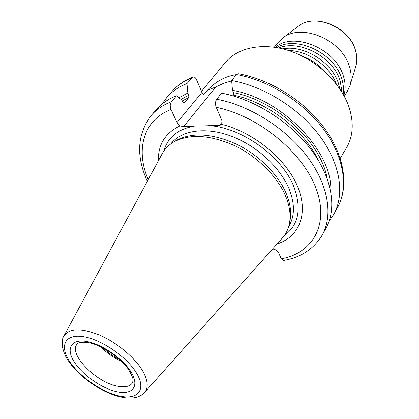 <?xml version="1.0" encoding="UTF-8"?>
<svg xmlns="http://www.w3.org/2000/svg" width="419" height="419" viewBox="0 0 419 419"><rect width="100%" height="100%" fill="white"/><g stroke="black" fill="none" stroke-linecap="round" stroke-linejoin="round"><path stroke-width="0.63" d="M232.765 95.794L233.299 95.108L233.435 92.641C276.467 100.754 320.98 142.141 327.092 178.3M158.366 160.833C158.005 144.576 165.248 132.923 180.097 125.873L177.054 122.578L170.999 109.5C169.847 106.447 170.009 103.844 171.491 101.686L176.519 95.799L181.883 100.099L182.894 102.346L184.051 103.074L184.35 102.838L188.702 97.627L188.843 95.244L187.848 93.013L186.963 83.575L192.834 77.08C194.227 76.64 195.411 77.436 196.396 79.479L201.984 92.332L203.781 94.741L207.51 90.19L215.801 86.958L223.589 83.318L231.665 80.904M322.174 235.096L325.924 228.386C337.007 208.72 332.408 178.154 311.38 149.981C290.351 121.85 254.406 99.198 221.572 93.159L216.723 99.24C249.74 105.431 285.973 128.293 307.227 156.559C328.486 184.873 333.225 215.486 322.174 235.096C313.773 249.048 300.842 257.517 283.385 260.498L281.233 258.822L278.755 253.05C277.514 250.761 275.524 249.42 272.785 249.033L272.544 249.017M216.723 99.24C215.293 101.471 215.13 104.174 216.241 107.343L222.065 120.918L221.95 124.443C253.579 132.226 286.098 159.026 297.49 186.303C309.028 213.622 299.14 236.95 277.017 244.005M238.338 73.744L236.4 74.561L231.634 80.537L232.482 90.321L233.435 92.641M221.95 124.443L219.566 125.459L194.28 126.098C177.761 129.193 167.626 137.495 163.876 151.002M180.097 125.873L183.574 126.658L194.28 126.098M231.634 80.537C264.096 86.262 299.438 108.484 319.996 136.322C340.553 164.206 344.858 194.667 333.718 214.439L329.193 221.075M162.132 103.959L166.83 97.444C171.989 91.468 178.698 86.843 186.963 83.575M176.519 95.799C168.223 99.01 161.509 103.587 156.376 109.527L151.348 115.34C156.465 109.417 163.18 104.865 171.491 101.686M330.764 191.441C333.168 152.364 282.893 99.13 232.482 90.321M187.848 93.013L178.939 97.737M340.238 158.366L346.576 147.619C353.102 136.332 353.966 122.987 349.168 107.578C341.385 83.858 317.576 60.645 290.844 51.291C264.09 41.916 237.861 47.164 225.26 62.578L201.534 91.3M207.51 90.19C215.769 81.443 225.375 76.263 236.332 74.65M298.171 26.407L298.422 26.219C314.47 12.795 349.168 27.073 355.385 50.191C357.145 55.952 357.287 61.368 355.804 66.443L350.012 85.429C351.719 79.589 351.52 73.309 349.42 66.6C341.972 39.622 300.973 22.616 282.553 38.134L277.551 43.016L274.304 47.206M275.225 47.342C293.431 31.268 335.598 48.504 343.334 75.949C345.565 82.952 345.743 89.451 343.852 95.453M278.845 47.986C299.344 39.15 333.199 57.084 340.16 80.83L342.019 92.269M276.697 47.583C296.338 35.201 334.299 52.972 341.647 78.542C343.412 83.989 343.91 89.195 343.13 94.155M288.628 50.542C307.75 50.61 329.695 65.993 336.279 83.947M282.825 48.882C303.586 44.54 332.021 62.143 338.447 83.46L339.819 88.833M302.298 56.177C311.736 59.755 319.739 65.364 326.317 73.016M350.012 85.429L347.131 91.792L344.298 96.276M100.79 346.817C106.871 353.049 113.879 357.962 121.809 361.55M144.628 392.435L282.197 238.196C285.905 234.095 288.324 229.13 289.45 223.311C290.933 215.34 289.765 206.551 285.962 196.94C277.996 177.19 257.889 156.874 234.813 145.754C209.982 134.75 189.571 133.525 173.581 142.083C168.496 145.131 164.657 149.096 162.064 153.977L63.976 335.897M175.378 140.994L176.09 140.559C191.865 132.116 211.956 133.294 236.363 144.099C259.047 155.02 278.792 174.99 286.612 194.437C290.351 203.906 291.488 212.569 290.032 220.436L289.864 221.253M103.357 348.1C108.222 352.767 113.68 356.595 119.729 359.575M318.33 160.257C304.136 130.173 267.594 102.063 233.299 95.108M183.7 103.116L184.35 102.838M188.702 97.627L182.26 100.942M170.999 109.5C142.9 120.222 135.51 150.212 148.216 179.662M281.233 258.822C312.396 253.312 329.648 224.799 316.067 188.498C302.79 152.265 258.109 115.644 216.241 107.343M222.358 121.819L219.566 125.459M183.574 126.658L215.801 86.958M208.767 125.611C242.056 127.355 283.087 157.23 294.258 187.738C301.759 209.238 298.464 225.15 284.375 235.478M177.054 122.578L201.984 92.332M238.207 73.718C270.37 79.348 304.749 101.099 324.762 128.607C344.732 156.114 349.09 186.953 337.415 207.824C348.582 188.005 344.408 157.602 324.076 129.859C303.738 102.163 268.679 80.139 236.4 74.561M191.912 77.777C183.663 81.082 176.959 85.727 171.785 91.714L166.83 97.444M180.998 99.392L188.843 95.244M282.553 38.134L298.422 26.219C314.763 12.69 349.137 26.884 355.401 49.976C357.177 55.779 357.313 61.268 355.804 66.443L355.71 66.747M118.247 386.313C96.847 383.102 68.234 354.385 76.996 344.245C77.311 344.334 76.918 341.548 87.377 342.412C100.141 344.193 119.63 356.705 128.109 368.846C135.526 381.101 132.54 380.902 132.341 383.045C129.869 386.438 125.171 387.528 118.247 386.313M117.818 391.901C102.917 389.104 83.192 375.66 74.587 362.472C65.778 349.252 70.46 338.987 85.806 341.344C101.016 343.491 122.877 358.345 131.142 372.166C139.632 386.03 132.823 394.892 117.818 391.901M136.505 373.088C146.482 389.513 138.223 399.815 120.557 396.227C103.011 392.865 79.94 377.142 69.764 361.644C59.346 346.115 64.641 333.859 82.779 336.562C100.759 339.018 126.8 356.705 136.505 373.088M68.36 360.769C65.93 357.564 63.976 353.081 62.499 347.335C61.912 341.679 62.373 337.918 63.882 336.064C69.14 328.135 81.003 327.784 99.476 335.011C116.671 342.407 134.478 357.182 142.397 370.49C148.012 380.3 148.714 387.659 144.503 392.582C129.309 408.881 84.994 385.951 68.438 360.895M288.681 226.538L288.948 226.092C294.735 216.256 294.913 204.173 289.492 189.844C280.887 168.098 257.214 145.995 231.644 136.301C206.059 126.575 181.862 130.115 171.141 143.502L170.811 143.911M151.348 115.34C137.196 134.043 135.861 156.025 147.341 181.286M337.415 207.824L333.718 214.439M171.785 91.714C177.263 85.392 184.276 80.516 192.829 77.08M290.032 220.436L289.45 223.311M176.09 140.559L173.581 142.083"/></g></svg>
